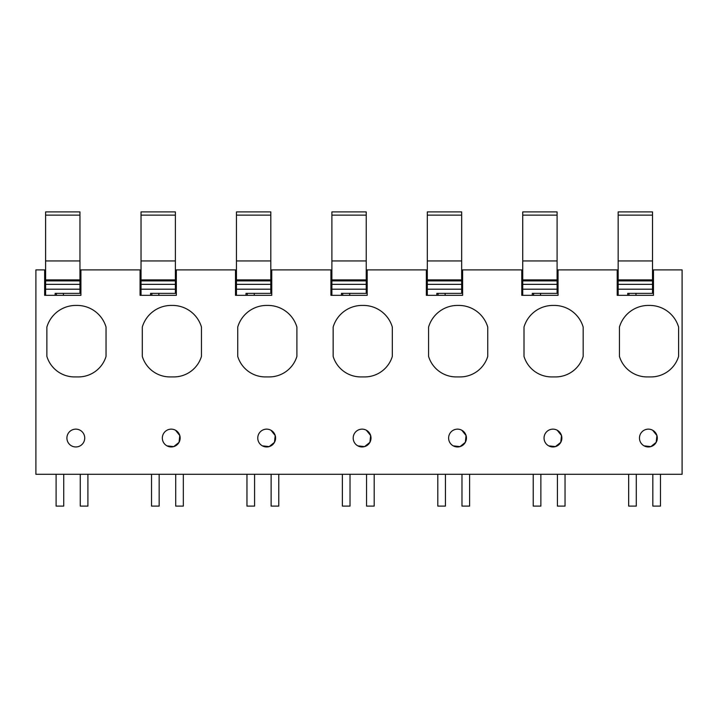 <?xml version="1.0" encoding="UTF-8"?>
<svg xmlns="http://www.w3.org/2000/svg" width="718" height="718" viewBox="0 0 718 718"><rect width="100%" height="100%" fill="white"/><g stroke="black" fill="none" stroke-linecap="round" stroke-linejoin="round"><path stroke-width="1.08" d="M45.602 269.887L35.9 269.887L35.9 474.293L682.1 474.293L682.1 269.887L653.47 269.887L653.47 295.331L617.211 295.331L617.211 269.887L618.162 269.887M653.47 269.887L652.518 269.887M557.087 269.887L558.048 269.887L558.048 295.331L521.78 295.331L521.78 269.887L522.74 269.887M461.665 269.887L462.616 269.887L462.616 295.331L426.357 295.331L426.357 269.887L427.309 269.887M366.234 269.887L367.194 269.887L367.194 295.331L330.926 295.331L330.926 269.887L331.887 269.887M270.812 269.887L271.763 269.887L271.763 295.331L235.504 295.331L235.504 269.887L236.455 269.887M175.38 269.887L176.341 269.887L176.341 295.331L140.073 295.331L140.073 269.887L141.033 269.887M79.958 269.887L80.91 269.887L80.91 295.331L44.651 295.331L44.651 269.887M78.074 376.923A28.917 28.917 0 0 0 106.04 356.406L106.04 327.058A30.183 30.183 0 0 0 76.736 305.428L75.471 305.428A30.183 30.183 0 0 0 46.876 327.058L46.876 356.406A28.917 28.917 0 0 0 74.25 376.923L78.074 376.923M457.178 305.428L458.443 305.428A30.183 30.183 0 0 1 487.746 327.058L487.746 356.406A28.917 28.917 0 0 1 459.78 376.923L455.957 376.923A28.917 28.917 0 0 1 428.583 356.406L428.583 327.058A30.183 30.183 0 0 1 457.178 305.428M170.893 305.428A30.183 30.183 0 0 0 142.299 327.058L142.299 356.406A28.917 28.917 0 0 0 169.681 376.923L173.496 376.923A28.917 28.917 0 0 0 201.462 356.406L201.462 327.058A30.183 30.183 0 0 0 172.167 305.428L170.893 305.428M265.104 376.923L268.927 376.923A28.917 28.917 0 0 0 296.893 356.406L296.893 327.058A30.183 30.183 0 0 0 267.59 305.428L266.324 305.428A30.183 30.183 0 0 0 237.73 327.058L237.73 356.406A28.917 28.917 0 0 0 265.104 376.923M552.6 305.428L553.874 305.428A30.183 30.183 0 0 1 583.178 327.058L583.178 356.406A28.917 28.917 0 0 1 555.202 376.923L551.388 376.923A28.917 28.917 0 0 1 524.005 356.406L524.005 327.058A30.183 30.183 0 0 1 552.6 305.428M364.349 376.923A28.917 28.917 0 0 0 392.324 356.406L392.324 327.058A30.183 30.183 0 0 0 363.021 305.428L361.746 305.428A30.183 30.183 0 0 0 333.152 327.058L333.152 356.406A28.917 28.917 0 0 0 360.535 376.923L364.349 376.923M557.222 430.235A8.903 8.903 0 0 0 545.141 433.78A8.903 8.903 0 0 0 548.687 445.869L555.454 446.596L560.767 442.333L561.494 435.539L557.222 430.235A8.903 8.903 0 0 1 560.776 442.324A8.903 8.903 0 0 1 548.687 445.869M270.946 430.235A8.903 8.903 0 0 0 258.857 433.78A8.903 8.903 0 0 0 262.402 445.869L269.178 446.596L274.482 442.333L275.218 435.539L270.946 430.235A8.903 8.903 0 0 1 274.491 442.324A8.903 8.903 0 0 1 262.402 445.869M80.093 430.235A8.903 8.903 0 0 0 68.004 433.78A8.903 8.903 0 0 0 71.549 445.869A8.903 8.903 0 0 0 83.638 442.324A8.903 8.903 0 0 0 80.093 430.235M175.515 430.235A8.903 8.903 0 0 0 163.435 433.78A8.903 8.903 0 0 0 166.98 445.869L173.747 446.596L179.06 442.333L179.787 435.539L175.515 430.235A8.903 8.903 0 0 1 179.06 442.324A8.903 8.903 0 0 1 166.98 445.869M650.634 376.923A28.917 28.917 0 0 0 678.6 356.406L678.6 327.058A30.183 30.183 0 0 0 649.305 305.428L648.031 305.428A30.183 30.183 0 0 0 619.437 327.058L619.437 356.406A28.917 28.917 0 0 0 646.81 376.923L650.634 376.923M644.109 445.869L650.885 446.596L656.189 442.333L656.925 435.539L652.653 430.235A8.903 8.903 0 0 0 640.564 433.78A8.903 8.903 0 0 0 644.109 445.869A8.903 8.903 0 0 0 656.198 442.324A8.903 8.903 0 0 0 652.653 430.235M366.368 430.235A8.903 8.903 0 0 0 354.288 433.78A8.903 8.903 0 0 0 357.833 445.869L364.6 446.596L369.914 442.333L370.641 435.539L366.368 430.235A8.903 8.903 0 0 1 369.914 442.324A8.903 8.903 0 0 1 357.833 445.869M461.8 430.235A8.903 8.903 0 0 0 449.71 433.78A8.903 8.903 0 0 0 453.255 445.869L460.032 446.596L465.336 442.333L466.072 435.539L461.8 430.235A8.903 8.903 0 0 1 465.345 442.324A8.903 8.903 0 0 1 453.255 445.869M652.518 273.064L653.47 273.064M635.977 293.366L635.977 295.331M628.977 293.366L628.977 295.331M557.087 273.064L558.048 273.064M540.546 293.366L540.546 295.331M533.555 293.366L533.555 295.331M461.665 273.064L462.616 273.064M445.124 293.366L445.124 295.331M438.124 293.366L438.124 295.331M366.234 273.064L367.194 273.064M349.693 293.366L349.693 295.331M342.701 293.366L342.701 295.331M270.812 273.064L271.763 273.064M254.271 293.366L254.271 295.331M247.27 293.366L247.27 295.331M175.38 273.064L176.341 273.064M158.84 293.366L158.84 295.331M151.848 293.366L151.848 295.331M79.958 273.064L80.91 273.064M63.417 293.366L63.417 295.331M56.417 293.366L56.417 295.331M80.91 269.887L140.073 269.887M176.341 269.887L235.504 269.887M271.763 269.887L330.926 269.887M367.194 269.887L426.357 269.887M462.616 269.887L521.78 269.887M558.048 269.887L617.211 269.887M63.731 474.293L63.731 506.1L56.103 506.1L56.103 474.293M87.91 474.293L87.91 506.1L80.272 506.1L80.272 474.293M254.585 474.293L254.585 506.1L246.956 506.1L246.956 474.293M278.764 474.293L278.764 506.1L271.126 506.1L271.126 474.293M445.438 474.293L445.438 506.1L437.809 506.1L437.809 474.293M469.617 474.293L469.617 506.1L461.979 506.1L461.979 474.293M636.292 474.293L636.292 506.1L628.663 506.1L628.663 474.293M660.47 474.293L660.47 506.1L652.833 506.1L652.833 474.293M175.704 474.293L175.704 506.1L183.332 506.1L183.332 474.293M151.525 474.293L151.525 506.1L159.163 506.1L159.163 474.293M366.557 474.293L366.557 506.1L374.186 506.1L374.186 474.293M342.378 474.293L342.378 506.1L350.016 506.1L350.016 474.293M557.41 474.293L557.41 506.1L565.039 506.1L565.039 474.293M533.232 474.293L533.232 506.1L540.869 506.1L540.869 474.293M45.602 289.201L79.958 289.201L79.958 284.355L45.602 284.355L45.602 295.331M45.602 284.355L45.602 279.894L79.958 279.894L79.958 284.355M45.602 215.131L79.958 215.131L79.958 211.9L45.602 211.9L45.602 279.894M55.142 295.331L55.142 293.366L79.958 293.366L79.958 289.201M45.602 280.891L79.958 280.891M45.602 260.939L79.958 260.939L79.958 279.894M79.958 215.131L79.958 260.939M141.033 289.201L175.38 289.201L175.38 284.355L141.033 284.355L141.033 295.331M141.033 284.355L141.033 279.894L175.38 279.894L175.38 284.355M141.033 215.131L175.38 215.131L175.38 211.9L141.033 211.9L141.033 279.894M150.574 295.331L150.574 293.366L175.38 293.366L175.38 289.201M141.033 280.891L175.38 280.891M141.033 260.939L175.38 260.939L175.38 279.894M175.38 215.131L175.38 260.939M236.455 289.201L270.812 289.201L270.812 284.355L236.455 284.355L236.455 295.331M236.455 284.355L236.455 279.894L270.812 279.894L270.812 284.355M236.455 215.131L270.812 215.131L270.812 211.9L236.455 211.9L236.455 279.894M245.996 295.331L245.996 293.366L270.812 293.366L270.812 289.201M236.455 280.891L270.812 280.891M236.455 260.939L270.812 260.939L270.812 279.894M270.812 215.131L270.812 260.939M331.887 289.201L366.234 289.201L366.234 284.355L331.887 284.355L331.887 295.331M331.887 284.355L331.887 279.894L366.234 279.894L366.234 284.355M331.887 215.131L366.234 215.131L366.234 211.9L331.887 211.9L331.887 279.894M341.427 295.331L341.427 293.366L366.234 293.366L366.234 289.201M331.887 280.891L366.234 280.891M331.887 260.939L366.234 260.939L366.234 279.894M366.234 215.131L366.234 260.939M427.309 289.201L461.665 289.201L461.665 284.355L427.309 284.355L427.309 295.331M427.309 284.355L427.309 279.894L461.665 279.894L461.665 284.355M427.309 215.131L461.665 215.131L461.665 211.9L427.309 211.9L427.309 279.894M436.849 295.331L436.849 293.366L461.665 293.366L461.665 289.201M427.309 280.891L461.665 280.891M427.309 260.939L461.665 260.939L461.665 279.894M461.665 215.131L461.665 260.939M522.74 289.201L557.087 289.201L557.087 284.355L522.74 284.355L522.74 295.331M522.74 284.355L522.74 279.894L557.087 279.894L557.087 284.355M522.74 215.131L557.087 215.131L557.087 211.9L522.74 211.9L522.74 279.894M532.28 295.331L532.28 293.366L557.087 293.366L557.087 289.201M522.74 280.891L557.087 280.891M522.74 260.939L557.087 260.939L557.087 279.894M557.087 215.131L557.087 260.939M618.162 289.201L652.518 289.201L652.518 284.355L618.162 284.355L618.162 295.331M618.162 284.355L618.162 279.894L652.518 279.894L652.518 284.355M618.162 215.131L652.518 215.131L652.518 211.9L618.162 211.9L618.162 279.894M627.703 295.331L627.703 293.366L652.518 293.366L652.518 289.201M618.162 280.891L652.518 280.891M618.162 260.939L652.518 260.939L652.518 279.894M652.518 215.131L652.518 260.939"/></g></svg>
